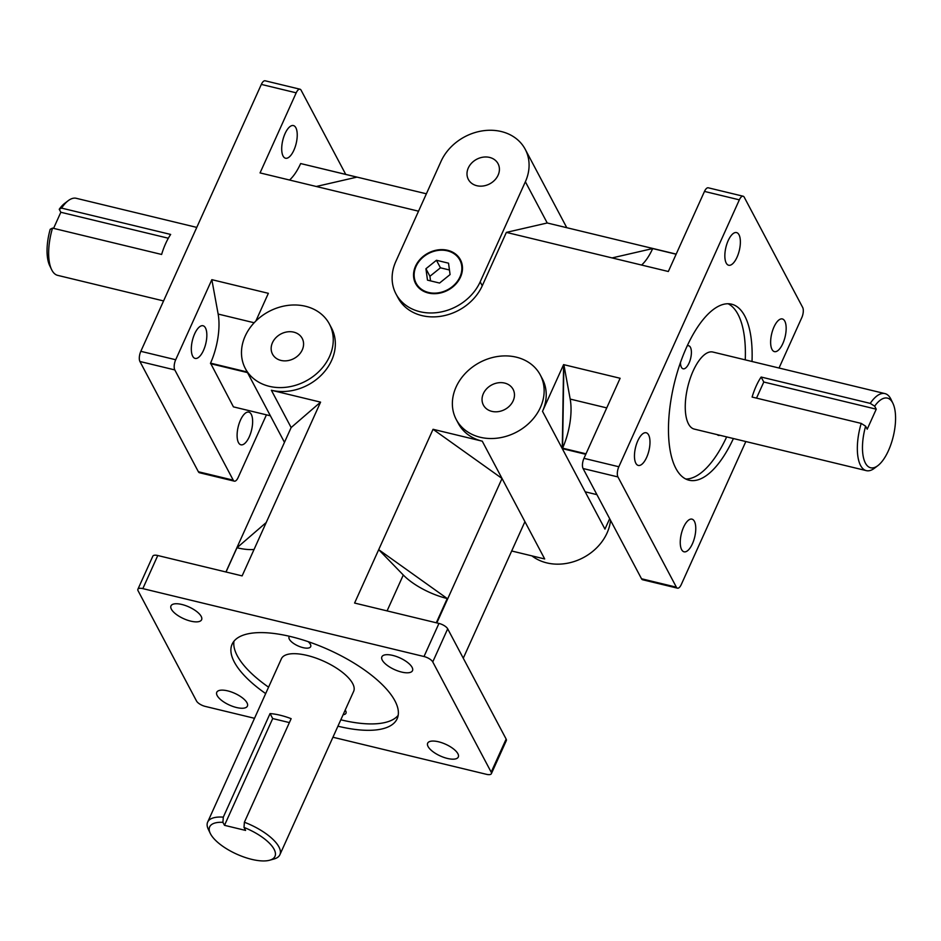 <?xml version="1.0" encoding="UTF-8"?>
<svg xmlns="http://www.w3.org/2000/svg" width="941" height="941" viewBox="0 0 941 941"><rect width="100%" height="100%" fill="white"/><g stroke="black" fill="none" stroke-linecap="round" stroke-linejoin="round"><path stroke-width="1.41" d="M687.189 345.923A11.857 4.858 -76.4 0 1 688.694 345.747A11.857 4.858 -76.4 0 1 690.635 358.415A11.857 4.858 -76.4 0 1 683.131 368.801A11.857 4.858 -76.4 0 1 681.402 367.261A11.857 4.858 -76.4 0 1 680.437 362.603M719.818 435.26A11.857 4.858 -76.4 0 1 718.43 435.389A11.857 4.858 -76.4 0 1 717.254 434.636M345.194 710.102A11.857 4.54 24.3 0 1 345.982 713.231A11.857 4.54 24.3 0 1 343.112 714.713M308.178 641.656A11.857 4.54 24.3 0 1 310.683 646.643A11.857 4.54 24.3 0 1 300.52 646.902A11.857 4.54 24.3 0 1 289.358 639.221A11.857 4.54 24.3 0 1 289.075 636.892A11.857 4.54 24.3 0 1 289.51 636.292M685.777 479.016A90.548 37.064 103.6 0 0 726.652 436.918M745.26 359.862A90.548 37.064 103.6 0 0 728.099 303.755M733.404 438.541A90.548 37.064 -76.4 0 1 689.059 480.216A90.548 37.064 -76.4 0 1 675.885 468.43A90.548 37.064 -76.4 0 1 679.696 364.779A90.548 37.064 -76.4 0 1 731.569 304.178A90.548 37.064 -76.4 0 1 752.012 361.497M233.98 641.197A90.548 34.688 -155.7 0 0 237.226 655.665A90.548 34.688 -155.7 0 0 268.573 687.177M340.818 719.794A90.548 34.688 -155.7 0 0 398.184 715.336M265.68 693.588A90.548 34.688 24.3 0 1 234.333 662.076A90.548 34.688 24.3 0 1 232.109 644.209A90.548 34.688 24.3 0 1 328.915 649.855A90.548 34.688 24.3 0 1 397.161 718.724A90.548 34.688 24.3 0 1 337.925 726.193M207.655 822.105L281.406 658.747A39.628 15.185 24.3 0 1 323.775 661.229A39.628 15.185 24.3 0 1 353.651 691.364L279.889 854.722A39.628 15.185 -155.7 0 0 244.389 822.234L244.001 827.421A35.829 13.727 24.3 0 1 272.008 846.124A35.829 13.727 24.3 0 1 269.691 860.215A35.829 13.727 24.3 0 1 236.673 854.122A35.829 13.727 24.3 0 1 210.266 833.385A35.829 13.727 24.3 0 1 222.911 822.328L223.299 817.141A39.628 15.185 -155.7 0 0 207.655 822.105A39.628 15.185 -155.7 0 0 208.314 829.303L210.266 833.385M866.343 470.641L694.258 429.084A39.628 16.22 -76.4 0 1 688.494 423.932A39.628 16.22 -76.4 0 1 690.165 378.564A39.628 16.22 -76.4 0 1 712.866 352.04L884.952 393.597A39.628 16.22 103.6 0 0 870.237 403.383L874.66 406.183A35.829 14.668 -76.4 0 1 892.927 403.36A35.829 14.668 -76.4 0 1 893.28 436.377A35.829 14.668 -76.4 0 1 877.894 465.607A35.829 14.668 -76.4 0 1 864.026 459.726A35.829 14.668 -76.4 0 1 865.626 426.202L861.203 423.403A39.628 16.22 103.6 0 0 860.58 465.489A39.628 16.22 103.6 0 0 866.343 470.641A39.628 16.22 103.6 0 0 874.401 468.265L877.894 465.607M583.067 468.512L617.943 476.934A7.61 3.117 -76.4 0 1 618.837 466.76L583.961 458.338A7.61 3.117 103.6 0 0 583.067 468.512L641.515 578.762A7.61 3.117 103.6 0 0 642.621 579.75L677.485 588.172A7.61 3.117 -76.4 0 1 676.379 587.184L641.515 578.762M743.131 196.222L708.267 187.8A7.61 3.117 103.6 0 0 704.48 191.423L739.344 199.845A7.61 3.117 -76.4 0 1 743.131 196.222A7.61 3.117 -76.4 0 1 744.237 197.21L802.685 307.46A7.61 3.117 -76.4 0 1 801.791 317.635L779.03 368.025M745.837 441.541L681.272 584.549A7.61 3.117 -76.4 0 1 677.485 588.172M432.754 661.923L447.693 628.823A7.61 2.917 -155.7 0 0 438.953 623.424L424.003 656.524A7.61 2.917 24.3 0 1 432.754 661.923L491.19 772.173A7.61 2.917 24.3 0 1 491.378 773.667A7.61 2.917 24.3 0 1 486.45 774.314L332.938 737.238M491.378 773.667L506.329 740.579A7.61 2.917 -155.7 0 0 506.14 739.073L491.19 772.173M254.517 718.301L205.267 706.409A7.61 2.917 24.3 0 1 196.516 701.01L138.08 590.76A7.61 2.917 24.3 0 1 137.892 589.254A7.61 2.917 24.3 0 1 142.832 588.619L157.77 555.519A7.61 2.917 -155.7 0 0 152.83 556.166L137.892 589.254M139.927 361.497L174.803 369.919A7.61 3.117 -76.4 0 1 175.696 359.744L140.821 351.322A7.61 3.117 103.6 0 0 139.927 361.497L198.375 471.747A7.61 3.117 103.6 0 0 199.48 472.735L234.344 481.157A7.61 3.117 -76.4 0 1 233.239 480.169L198.375 471.747M266.432 414.84L238.132 477.534A7.61 3.117 -76.4 0 1 234.344 481.157M299.991 89.207L265.127 80.785A7.61 3.117 103.6 0 0 261.339 84.408L296.203 92.83A7.61 3.117 -76.4 0 1 299.991 89.207A7.61 3.117 -76.4 0 1 301.096 90.195L345.688 174.308M676.179 254.117L547.227 222.982L506.364 232.392L668.333 271.502L704.48 191.423M617.943 476.934L676.379 587.184M583.961 458.338L620.119 378.27L563.6 364.614L562.283 448.622L585.184 491.814L596.923 494.648M447.693 628.823L506.14 739.073M511.681 550.991L544.698 558.966L502.035 478.475L433.048 429.296L354.592 603.052L438.953 623.424M157.77 555.519L242.119 575.892L320.575 402.136L291.145 427.555L225.934 571.987M174.803 369.919L233.239 480.169M255.858 321.022L268.361 293.321L211.843 279.665L218.147 314.059A43.121 17.656 -76.4 0 1 210.537 363.144L233.427 406.865L270.385 415.793M211.843 279.665L175.696 359.744M205.467 327.939A16.809 6.881 -76.4 0 1 204.762 347.17A16.809 6.881 -76.4 0 1 195.14 358.415A16.809 6.881 -76.4 0 1 192.399 340.466A16.809 6.881 -76.4 0 1 203.033 325.751A16.809 6.881 -76.4 0 1 205.467 327.939M251.259 414.311A16.809 6.881 -76.4 0 1 250.553 433.554A16.809 6.881 -76.4 0 1 240.931 444.799A16.809 6.881 -76.4 0 1 238.179 426.849A16.809 6.881 -76.4 0 1 248.812 412.123A16.809 6.881 -76.4 0 1 251.259 414.311M296.203 92.83L260.057 172.909L418.533 211.184M426.391 193.799L300.661 163.558A43.121 17.656 -76.4 0 1 289.557 180.025M295.862 127.753A16.809 6.881 -76.4 0 1 295.156 146.984A16.809 6.881 -76.4 0 1 285.523 158.229A16.809 6.881 -76.4 0 1 282.782 140.28A16.809 6.881 -76.4 0 1 293.416 125.565A16.809 6.881 -76.4 0 1 295.862 127.753M425.932 268.738L436.448 260.269L448.528 263.186L450.08 274.572L439.565 283.053L427.485 280.136L425.932 268.738L429.919 276.278L430.555 280.877M449.457 269.985L440.447 267.809L429.919 276.278M436.448 260.269L440.447 267.809M460.502 277.089A25.36 21.008 152.1 0 1 438.118 293.416A25.36 21.008 152.1 0 1 415.593 283.535A25.36 21.008 152.1 0 1 428.167 253.105A25.36 21.008 152.1 0 1 460.42 259.775A25.36 21.008 152.1 0 1 460.502 277.089M460.502 259.939A25.36 21.008 -27.9 0 0 428.331 253.411A25.36 21.008 -27.9 0 0 415.675 283.7M459.937 276.96A24.725 20.479 -27.9 0 0 435.177 250.976A24.725 20.479 -27.9 0 0 418.898 287.04A24.725 20.479 -27.9 0 0 459.937 276.96M247.165 371.989L210.537 363.144M268.079 293.251L268.067 293.968M300.661 163.558L356.898 177.131L316.294 186.483M641.597 265.044A43.121 17.656 103.6 0 0 652.701 248.565L676.132 254.223M612.097 257.916L652.701 248.565M562.577 448.163A43.121 17.656 103.6 0 0 570.187 399.078L563.882 364.685L562.577 448.163L586.008 453.821M524.925 521.667L463.278 658.206M226.028 572.01L236.979 547.768L266.232 522.514M236.979 547.768A43.121 16.515 -155.7 0 0 254.058 549.473M447.246 598.547L378.705 549.673L403.289 575.01A43.121 16.515 -155.7 0 0 447.246 598.547L436.295 622.789M726.217 263.057A16.809 6.881 -76.4 0 1 726.923 243.825A16.809 6.881 -76.4 0 1 736.556 232.58A16.809 6.881 -76.4 0 1 739.297 250.529A16.809 6.881 -76.4 0 1 728.663 265.244A16.809 6.881 -76.4 0 1 726.217 263.057M772.008 349.44A16.809 6.881 -76.4 0 1 772.714 330.209A16.809 6.881 -76.4 0 1 782.347 318.952A16.809 6.881 -76.4 0 1 785.088 336.902A16.809 6.881 -76.4 0 1 774.455 351.628A16.809 6.881 -76.4 0 1 772.008 349.44M681.625 549.626A16.809 6.881 -76.4 0 1 682.331 530.383A16.809 6.881 -76.4 0 1 691.953 519.138A16.809 6.881 -76.4 0 1 694.693 537.088A16.809 6.881 -76.4 0 1 684.072 551.814A16.809 6.881 -76.4 0 1 681.625 549.626M635.834 463.243A16.809 6.881 -76.4 0 1 636.539 444.011A16.809 6.881 -76.4 0 1 646.161 432.766A16.809 6.881 -76.4 0 1 648.914 450.715A16.809 6.881 -76.4 0 1 638.28 465.43A16.809 6.881 -76.4 0 1 635.834 463.243M428.073 746.519A16.809 6.434 24.3 0 1 427.661 743.202A16.809 6.434 24.3 0 1 445.622 744.249A16.809 6.434 24.3 0 1 458.291 757.035A16.809 6.434 24.3 0 1 443.881 757.399A16.809 6.434 24.3 0 1 428.073 746.519M171.391 609.215A16.809 6.434 24.3 0 1 170.98 605.898A16.809 6.434 24.3 0 1 188.953 606.945A16.809 6.434 24.3 0 1 201.609 619.731A16.809 6.434 24.3 0 1 187.2 620.095A16.809 6.434 24.3 0 1 171.391 609.215M217.183 695.587A16.809 6.434 24.3 0 1 216.771 692.27A16.809 6.434 24.3 0 1 234.732 693.329A16.809 6.434 24.3 0 1 247.401 706.103A16.809 6.434 24.3 0 1 232.992 706.479A16.809 6.434 24.3 0 1 217.183 695.587M382.281 660.147A16.809 6.434 24.3 0 1 381.87 656.83A16.809 6.434 24.3 0 1 399.831 657.877A16.809 6.434 24.3 0 1 412.499 670.662A16.809 6.434 24.3 0 1 398.09 671.027A16.809 6.434 24.3 0 1 382.281 660.147M269.691 860.215L274.043 858.992A39.628 15.185 -155.7 0 0 279.889 854.722M244.001 827.421L245.589 830.421L224.499 825.328L222.911 822.328M223.299 817.141L270.067 713.572A39.628 15.185 24.3 0 1 291.145 718.665L244.389 822.234M224.499 825.328L272.702 718.559L289.381 722.582M270.067 713.572L272.702 718.559M68.211 200.692L64.717 203.35A35.829 14.668 103.6 0 0 59.236 209.267L61.565 208.102A39.628 16.22 -76.4 0 1 68.211 200.692A39.628 16.22 -76.4 0 1 76.268 198.304L196.775 227.404M163.581 300.932L57.672 275.36A39.628 16.22 -76.4 0 1 51.579 269.549A39.628 16.22 -76.4 0 1 52.52 228.11L50.202 229.286A35.829 14.668 103.6 0 0 49.685 265.597L51.579 269.549M53.566 228.369L60.836 212.266L59.236 209.267M61.565 208.102L170.662 234.438A39.628 16.22 103.6 0 0 161.617 254.458L52.52 228.11M60.836 212.266L168.333 238.226M892.927 403.36L891.033 399.407A39.628 16.22 103.6 0 0 884.952 393.597M874.66 406.183L876.247 409.182L867.214 429.202L865.626 426.202M876.247 409.182L763.786 382.022L761.14 377.035L870.237 403.383M861.203 423.403L752.094 397.055A39.628 16.22 -76.4 0 1 761.14 377.035M756.517 398.125L763.786 382.022M272.467 342.689A16.809 13.915 152.1 0 1 287.299 331.879A16.809 13.915 152.1 0 1 302.214 338.419A16.809 13.915 152.1 0 1 293.886 358.58A16.809 13.915 152.1 0 1 272.525 354.157A16.809 13.915 152.1 0 1 272.467 342.689M483.356 393.62A16.809 13.915 152.1 0 1 498.189 382.811A16.809 13.915 152.1 0 1 513.104 389.351A16.809 13.915 152.1 0 1 504.776 409.511A16.809 13.915 152.1 0 1 483.403 405.089A16.809 13.915 152.1 0 1 483.356 393.62M468.3 167.969A16.809 13.915 152.1 0 1 483.133 157.159A16.809 13.915 152.1 0 1 498.048 163.699A16.809 13.915 152.1 0 1 489.72 183.86A16.809 13.915 152.1 0 1 468.359 179.437A16.809 13.915 152.1 0 1 468.3 167.969M456.079 387.033A47.556 39.381 152.1 0 1 498.06 356.427A47.556 39.381 152.1 0 1 540.275 374.941A47.556 39.381 152.1 0 1 516.703 432.013A47.556 39.381 152.1 0 1 456.232 419.486A47.556 39.381 152.1 0 1 456.079 387.033M531.936 555.884A47.556 39.381 -27.9 0 0 580.068 559.236A47.556 39.381 -27.9 0 0 610.544 520.326M585.184 491.814L604.957 529.113L609.662 518.679M245.189 336.102A47.556 39.381 152.1 0 1 287.17 305.507A47.556 39.381 152.1 0 1 329.385 324.01A47.556 39.381 152.1 0 1 305.813 381.081A47.556 39.381 152.1 0 1 245.354 368.566A47.556 39.381 152.1 0 1 245.189 336.102M506.364 232.392L482.262 285.77A47.556 39.381 152.1 0 1 440.282 316.364A47.556 39.381 152.1 0 1 398.067 297.862L395.985 293.933A47.556 39.381 152.1 0 1 395.832 261.469L441.023 161.381A47.556 39.381 152.1 0 1 483.004 130.787A47.556 39.381 152.1 0 1 525.219 149.29A47.556 39.381 152.1 0 1 525.372 181.754L480.181 281.841A47.556 39.381 152.1 0 1 438.212 312.447A47.556 39.381 152.1 0 1 395.985 293.933M563.6 364.614L542.51 411.323A47.556 39.381 152.1 0 0 542.357 378.87L540.275 374.941M436.812 622.918L502.035 478.475L482.262 441.176L433.048 429.296M320.575 402.136L271.373 390.256L291.145 427.555M329.385 324.01L331.467 327.939A47.556 39.381 152.1 0 1 322.045 374.389A47.556 39.381 152.1 0 1 271.373 390.256M482.262 441.176A47.556 39.381 152.1 0 1 458.314 423.415L456.232 419.486M210.525 363.673L247.495 372.601M542.51 411.323L562.283 448.622L585.784 454.303M739.344 199.845L618.837 466.76M140.821 351.322L261.339 84.408M424.003 656.524L142.832 588.619M218.147 314.059L254.164 322.763M606.733 407.9L570.187 399.078M387.08 610.897L403.289 575.01M482.262 285.77L480.181 281.841M547.227 222.982L525.372 181.754M566.776 227.698L525.219 149.29M284.464 442.341L245.354 368.566"/></g></svg>
